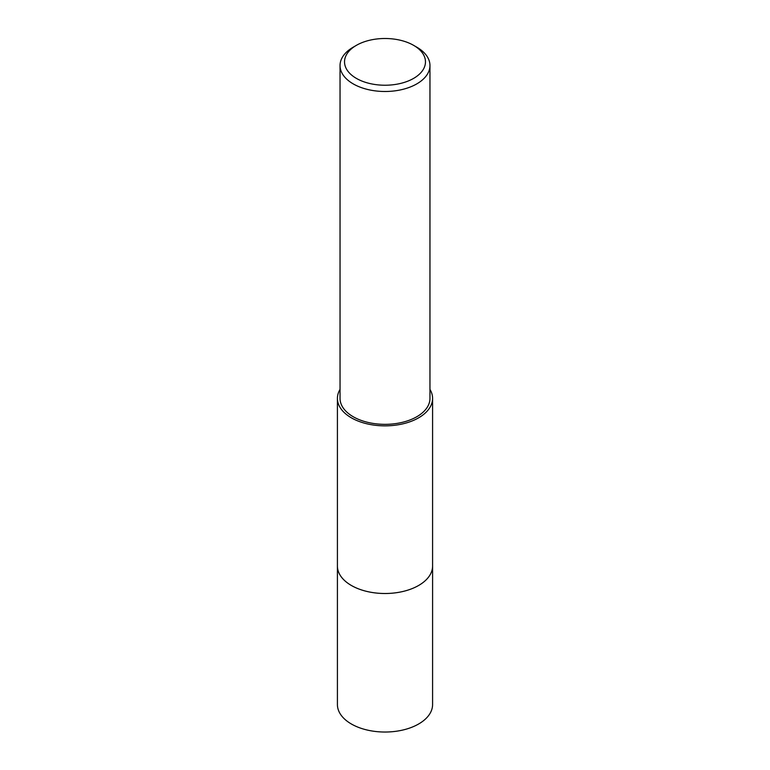 <?xml version="1.0" encoding="UTF-8"?>
<svg xmlns="http://www.w3.org/2000/svg" width="770" height="770" viewBox="0 0 770 770"><rect width="100%" height="100%" fill="white"/><g stroke="black" fill="none" stroke-linecap="round" stroke-linejoin="round"><path stroke-width="1.16" d="M432.586 565.546A47.596 27.479 180 0 1 432.596 566.037A47.586 27.47 180 0 1 418.649 585.46A47.586 27.47 180 0 1 366.789 591.408A47.586 27.47 180 0 1 337.414 566.027A47.596 27.479 180 0 1 337.414 565.546M432.586 565.69A47.586 27.479 180 0 1 418.649 585.46A47.586 27.479 180 0 1 366.51 591.35A47.586 27.479 180 0 1 337.414 565.69M429.958 389.389A47.586 27.47 180 0 1 432.586 398.388A47.586 27.47 180 0 1 418.649 417.812A47.586 27.47 180 0 1 366.789 423.769A47.586 27.47 180 0 1 337.414 398.388A47.586 27.47 180 0 1 340.042 389.389M413.615 45.343L416.791 47.182A44.958 25.959 180 0 1 429.958 65.537A44.958 25.959 180 0 1 416.791 83.891A44.958 25.959 180 0 1 367.791 89.513A44.958 25.959 180 0 1 340.042 65.537A44.958 25.959 180 0 1 353.209 47.182L356.385 45.343A40.464 23.36 180 0 1 413.615 45.343A40.464 23.36 180 0 1 413.615 78.386A40.464 23.36 180 0 1 356.385 78.386A40.464 23.36 180 0 1 356.385 45.343L353.209 47.182M429.958 65.537L429.958 398.388A44.958 25.959 180 0 1 416.791 416.743A44.958 25.959 180 0 1 367.791 422.364A44.958 25.959 180 0 1 340.042 398.388L340.042 65.537M337.404 566.037A47.596 27.479 180 0 0 351.351 585.47A47.596 27.479 180 0 0 403.211 591.418A47.596 27.479 180 0 0 432.596 566.037L432.586 704.56A47.586 27.47 180 0 1 403.211 729.941A47.586 27.47 180 0 1 351.351 723.983A47.586 27.47 180 0 1 337.414 704.56L337.414 398.388M432.586 566.027L432.586 398.388"/></g></svg>
